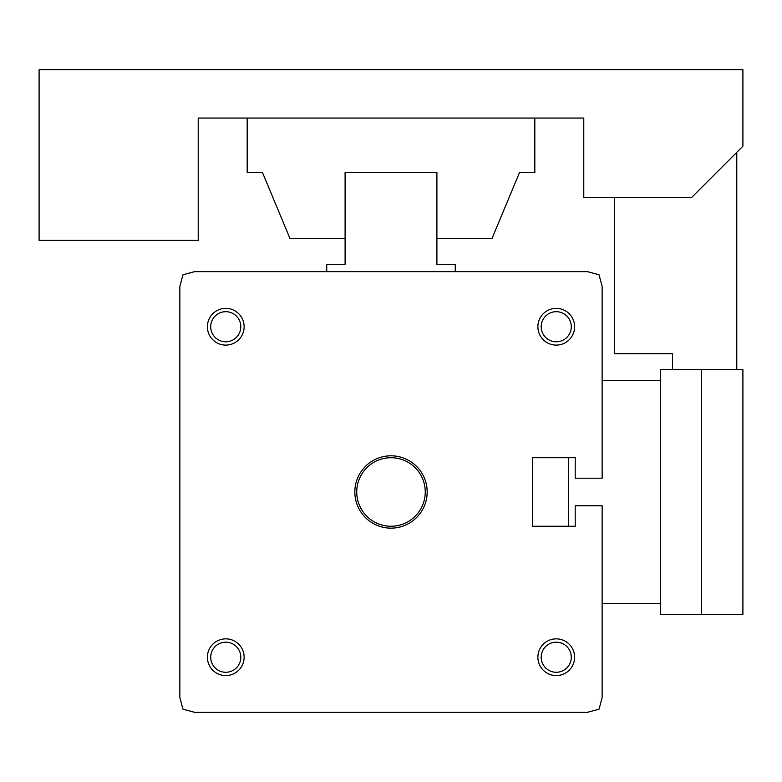 <?xml version="1.0" encoding="UTF-8"?>
<svg xmlns="http://www.w3.org/2000/svg" width="782" height="782" viewBox="0 0 782 782"><rect width="100%" height="100%" fill="white"/><g stroke="black" fill="none" stroke-linecap="round" stroke-linejoin="round"><path stroke-width="1.17" d="M455.261 271.657L455.261 264.316L436.903 264.316L436.903 172.519L345.097 172.519L345.097 264.316L326.739 264.316L326.739 271.657M568.485 526.257L568.485 457.705M354.833 491.976A36.168 36.168 0 0 1 409.084 460.657A36.168 36.168 0 0 1 409.084 523.305A36.168 36.168 0 0 1 354.833 491.976M207.396 326.739A18.357 18.357 0 0 1 234.942 310.835A18.357 18.357 0 0 1 234.942 342.643A18.357 18.357 0 0 1 207.396 326.739M537.879 657.222A18.357 18.357 0 0 1 565.415 641.318A18.357 18.357 0 0 1 565.415 673.116A18.357 18.357 0 0 1 537.879 657.222M207.396 657.222A18.357 18.357 0 0 1 234.942 641.318A18.357 18.357 0 0 1 234.942 673.116A18.357 18.357 0 0 1 207.396 657.222M537.879 326.739A18.357 18.357 0 0 1 565.415 310.835A18.357 18.357 0 0 1 565.415 342.643A18.357 18.357 0 0 1 537.879 326.739M182.968 274.765L179.86 286.349L179.86 697.612L182.968 709.196L194.552 712.304L587.448 712.304L599.032 709.196L602.14 697.612L602.14 505.749L575.21 505.749L575.21 526.257L532.376 526.257L532.376 457.705L575.21 457.705L575.21 478.213L602.14 478.213L602.14 286.349L599.032 274.765L587.448 271.657L194.552 271.657L182.968 274.765M532.376 526.257L532.376 457.705M541.193 326.739A15.044 15.044 0 0 1 563.763 313.709A15.044 15.044 0 0 1 563.763 339.769A15.044 15.044 0 0 1 541.193 326.739M210.71 657.222A15.044 15.044 0 0 1 233.28 644.192A15.044 15.044 0 0 1 233.28 670.252A15.044 15.044 0 0 1 210.71 657.222M541.193 657.222A15.044 15.044 0 0 1 563.763 644.192A15.044 15.044 0 0 1 563.763 670.252A15.044 15.044 0 0 1 541.193 657.222M210.71 326.739A15.044 15.044 0 0 1 233.28 313.709A15.044 15.044 0 0 1 233.28 339.769A15.044 15.044 0 0 1 210.71 326.739M356.739 491.976A34.261 34.261 0 0 1 408.126 462.309A34.261 34.261 0 0 1 408.126 521.653A34.261 34.261 0 0 1 356.739 491.976M602.14 603.362L660.282 603.362L660.282 614.378L742.9 614.378L742.9 369.583L701.591 369.583L701.591 614.378M602.14 380.599L660.282 380.599L660.282 603.362M583.783 118.053L583.783 197.611L691.493 197.611L742.9 146.205L742.9 69.696L39.1 69.696L39.1 240.387L198.217 240.387L198.217 118.053L583.783 118.053M701.591 369.583L660.282 369.583L660.282 380.599M736.781 369.583L736.781 153.546L735.559 153.546M614.378 197.611L614.378 353.669L672.52 353.669L672.52 369.583M247.18 118.053L247.18 172.519L262.478 172.519L290.024 238.608L345.097 238.608M436.903 238.608L491.976 238.608L519.522 172.519L534.82 172.519L534.82 118.053"/></g></svg>
